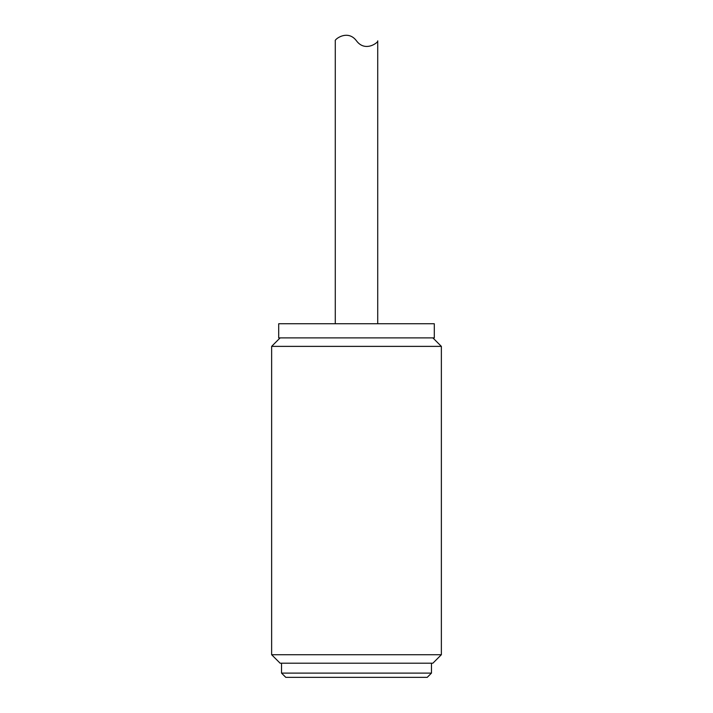 <?xml version="1.0" encoding="UTF-8"?>
<svg xmlns="http://www.w3.org/2000/svg" width="713" height="713" viewBox="0 0 713 713"><rect width="100%" height="100%" fill="white"/><g stroke="black" fill="none" stroke-linecap="round" stroke-linejoin="round"><path stroke-width="1.07" d="M271.635 654.721L280.12 663.206L432.88 663.206L441.365 654.721L271.635 654.721L271.635 346.375L441.365 346.375L432.88 337.891M281.537 673.108L285.779 677.35L427.221 677.35L431.463 673.108L281.537 673.108L281.537 663.206M434.297 337.891L278.703 337.891L278.703 323.747L434.297 323.747L434.297 337.891M335.279 323.747L335.279 40.855C333.96 39.875 347.525 28.796 356.5 40.855C365.475 52.922 379.04 41.835 377.721 40.855C379.04 41.835 365.475 52.922 356.5 40.855M280.12 337.891L271.635 346.375M441.365 346.375L441.365 654.721M431.463 663.206L431.463 673.108M377.721 323.747L377.721 40.855"/></g></svg>
